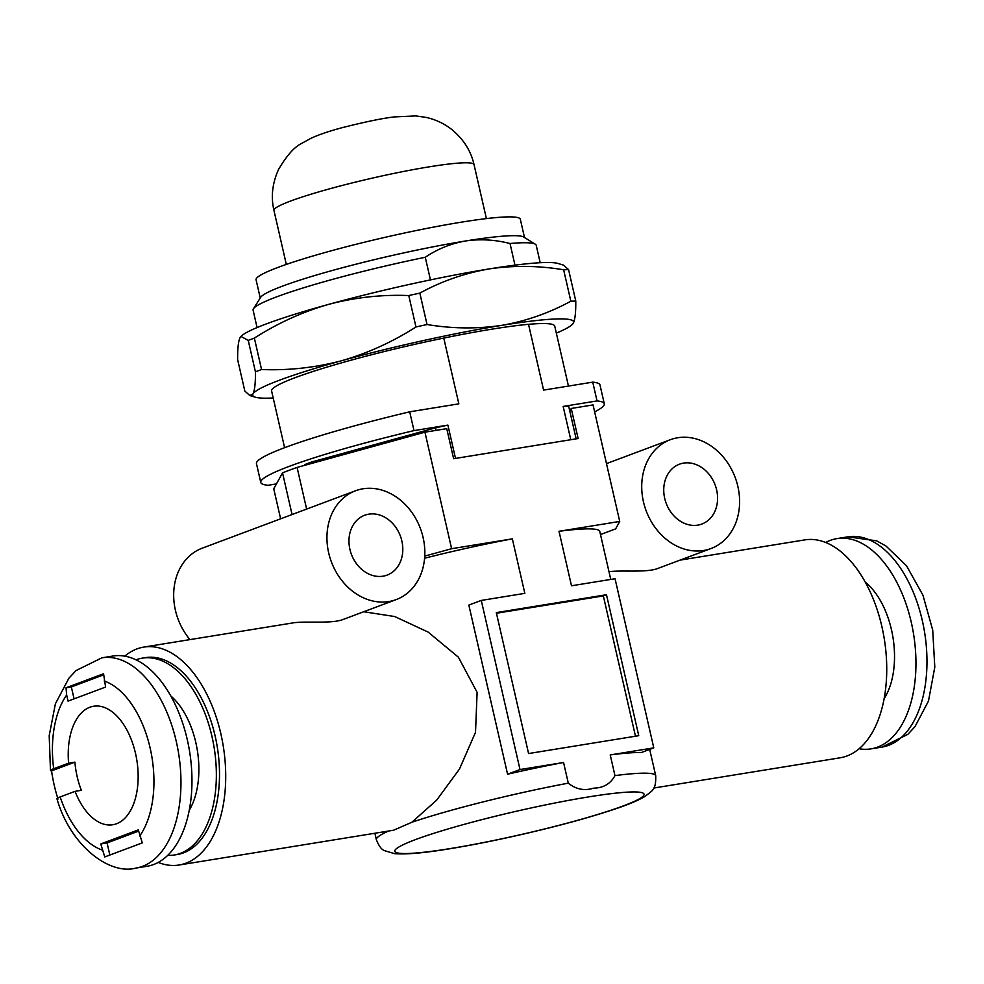 <?xml version="1.0" encoding="UTF-8"?>
<svg xmlns="http://www.w3.org/2000/svg" width="984" height="984" viewBox="0 0 984 984"><rect width="100%" height="100%" fill="white"/><g stroke="black" fill="none" stroke-linecap="round" stroke-linejoin="round"><path stroke-width="1.48" d="M423.108 537.51A58.093 47.527 69.5 0 0 355.519 490.77A58.093 47.527 69.5 0 0 331.374 561.839A58.093 47.527 69.5 0 0 396.257 599.576A58.093 47.527 69.5 0 0 423.108 537.51M355.519 490.77L202.237 548.174A58.093 47.527 69.5 0 0 189.973 639.612M124.771 656.156A110.368 62.632 80.8 0 1 143.75 647.103L291.658 623.118C303.785 620.67 331.251 624.163 343.022 619.502L396.257 599.576M737.877 486.465A58.093 47.527 69.5 0 0 670.288 439.725A58.093 47.527 69.5 0 0 646.156 510.794A58.093 47.527 69.5 0 0 711.038 548.519A58.093 47.527 69.5 0 0 737.877 486.465M608.985 571.704C621.334 569.97 647.017 572.848 657.792 568.457L711.038 548.519M610.756 579.416L599.76 531.397A143.295 13.321 167.1 0 0 559.01 531.286L619.723 521.434L615.627 528.888L600.474 534.558M680.042 560.13L804.777 539.896A110.368 62.632 80.8 0 1 884.272 638.825A110.368 62.632 80.8 0 1 840.115 757.803L653.794 788.024M280.625 518.814L273.749 488.802L282.531 472.873A177.181 16.47 -12.9 0 1 297.082 467.425L424.94 432.185L451.619 548.703L512.344 538.851L524.829 593.352L481.274 600.424L520.007 769.562L563.561 762.502L568.297 783.166C576.034 789.377 584.484 791.038 593.672 788.147C603.475 787.95 610.572 783.768 614.963 775.601L610.228 754.925L653.782 747.865L615.049 578.727L571.495 585.788L559.01 531.286M568.297 783.166A143.295 13.321 167.1 0 0 411.865 822.243L393.612 830.213L179.088 865.01A110.368 62.632 80.8 0 1 158.227 862.427M606.476 594.73L496.305 612.601L528.58 753.547L638.751 735.688L606.476 594.73L603.34 595.91L635.479 736.216M424.94 432.185L446.748 428.643L453.636 458.716L578.125 438.532L571.237 408.458L593.044 404.916L619.723 521.434M135.989 659.834A99.728 56.592 80.8 0 1 142.311 658.136L145.46 657.62A99.728 56.592 80.8 0 1 217.28 747.004A99.728 56.592 80.8 0 1 177.391 854.493L174.242 855.01A99.728 56.592 80.8 0 1 167.71 855.391M481.274 600.424L468.839 605.074L507.572 774.211A143.295 13.321 -12.9 0 1 563.561 762.502M653.782 747.865L641.359 752.514A143.295 13.321 -12.9 0 0 610.228 754.925M520.007 769.562L507.572 774.211M603.34 595.91L496.453 613.241M282.531 472.873L292.063 514.534M424.744 556.108L451.619 548.703M297.082 467.425L306.627 509.085M512.344 538.851A143.295 13.321 167.1 0 0 424.596 558.223M411.865 822.243L436.65 800.164L459.466 769.07L475.518 732.305L477.117 692.342L458.384 657.177L428.175 632.122L394.707 616.538L363.76 611.753M716.635 489.909A31.955 26.137 69.5 0 0 679.452 464.202A31.955 26.137 69.5 0 0 666.18 503.291A31.955 26.137 69.5 0 0 701.863 524.042A31.955 26.137 69.5 0 0 716.635 489.909M401.853 540.966A31.955 26.137 69.5 0 0 364.683 515.247A31.955 26.137 69.5 0 0 351.411 554.336A31.955 26.137 69.5 0 0 387.093 575.099A31.955 26.137 69.5 0 0 401.853 540.966M143.75 647.103A110.368 62.632 80.8 0 1 223.245 746.032A110.368 62.632 80.8 0 1 179.088 865.01M571.237 408.458L569.798 411.078M859.094 748.75A106.506 60.43 -99.2 0 0 870.975 748.873A106.506 60.43 -99.2 0 0 913.57 634.065A106.506 60.43 -99.2 0 0 836.867 538.617A106.506 60.43 -99.2 0 0 825.637 542.479M884.124 698.665A69.704 39.557 -99.2 0 0 865.219 582.097M101.881 657.829L112.889 656.033A106.506 60.43 80.8 0 1 189.592 751.493A106.506 60.43 80.8 0 1 146.997 866.289L135.976 868.072A106.506 60.43 80.8 0 0 178.584 753.277A106.506 60.43 80.8 0 0 101.881 657.829L76.051 670.547L68.905 678.197L55.399 703.806L49.2 735.688L50.479 770.534L51.549 770.878C49.618 770.73 50.344 770.017 53.689 768.738A87.133 49.446 80.8 0 1 66.666 695.024L66.026 687.804L103.566 673.745L105.595 687.066L68.056 701.112L66.666 695.024M100.774 843.952L104.759 856.941L142.299 842.882L138.314 829.893L100.774 843.952L107.072 842.931L138.596 831.123M102.176 850.041A87.133 49.446 80.8 0 1 60.147 796.929C56.801 798.209 56.076 798.922 58.007 799.069M57.675 798.012A102.631 58.241 80.8 0 1 54.218 785.183A102.631 58.241 80.8 0 1 51.549 770.878L74.895 762.133L68.597 763.154L53.689 768.738M60.147 796.929L75.055 791.345L81.352 790.324A60.024 34.059 80.8 0 1 77.158 776.585A60.024 34.059 80.8 0 1 74.895 762.133M74.071 698.861L71.34 686.943L66.026 687.804M71.34 686.943L103.529 674.889M109.814 854.899L107.072 842.931M68.597 763.154A60.024 34.059 80.8 0 1 93.578 706.254A60.024 34.059 80.8 0 1 136.813 760.054A60.024 34.059 80.8 0 1 112.791 824.752A60.024 34.059 80.8 0 1 75.055 791.345M142.311 658.136A99.728 56.592 80.8 0 1 214.131 747.508A99.728 56.592 80.8 0 1 174.242 855.01M170.736 695.885A69.704 39.557 80.8 0 1 189.272 810.213M430.451 279.899L425.272 257.267C437.523 248.977 450.93 243.552 465.493 240.994A135.546 12.595 -12.9 0 1 523.783 237.058L535.321 244.216A145.226 13.493 -12.9 0 1 536.218 245.299L540.204 262.716M514.976 265.151L510.019 243.515C494.927 239.665 480.081 238.817 465.493 240.994A135.546 12.595 -12.9 0 0 260.686 297.316L253.429 308.779A145.226 13.493 -12.9 0 1 425.272 257.267M436.084 430.377L435.506 427.856A152.975 14.219 -12.9 0 1 447.892 425.113L414.006 430.611L409.701 411.816L458.839 403.846L443.772 338.078A145.226 13.493 -12.9 0 1 528.531 324.326A145.226 13.493 -12.9 0 1 554.73 326.11L568.457 386.072M312.039 463.304L311.731 461.976L435.506 427.856M305.04 465.235L304.88 464.534A152.975 14.219 -12.9 0 1 311.731 461.976M304.4 465.407L304.88 464.534M276.442 483.919L268.029 485.284A176.21 16.371 -12.9 0 1 260.772 482.443L256.467 463.648A176.21 16.371 -12.9 0 1 409.701 411.816M488.876 268.964A164.586 15.289 -12.9 0 1 558.026 263.478L563.537 265.139L568.58 269.628A186.862 17.368 -12.9 0 0 563.648 269.776C538.15 265.569 513.23 265.299 488.876 268.964C464.374 273.269 441.349 281.326 419.836 293.109A186.862 17.368 -12.9 0 0 408.778 295.544C381.718 294.474 355.039 297.414 328.705 304.351A164.586 15.289 -12.9 0 1 488.876 268.964M563.648 269.776L570.843 301.202C549.035 313.084 526.022 321.128 501.791 325.347C477.129 329 452.209 328.73 427.031 324.523L419.836 293.109M257.082 327.561L253.097 310.144A145.226 13.493 -12.9 0 1 253.429 308.779M284.597 447.695L271.596 390.956A145.226 13.493 -12.9 0 1 443.772 338.078M273.208 397.979A164.586 15.289 -12.9 0 1 255.385 397.204A164.586 15.289 -12.9 0 1 252.999 393.92A164.586 15.289 -12.9 0 1 341.62 360.734A164.586 15.289 -12.9 0 1 501.791 325.347A164.586 15.289 -12.9 0 1 573.34 323.146A164.586 15.289 -12.9 0 1 572.048 324.683A164.586 15.289 -12.9 0 1 556.329 333.133M261.56 369.529A186.862 17.368 -12.9 0 0 255.434 371.829C255.545 383.01 254.721 390.377 252.999 393.92L249.875 395.556L244.832 391.066L237.636 359.64C237.538 348.447 238.349 341.091 240.084 337.537L241.375 336.011A164.586 15.289 -12.9 0 1 328.705 304.351C302.605 311.842 277.82 323.096 254.364 338.102L261.56 369.529C288.607 370.599 315.298 367.672 341.62 360.734C367.733 353.231 392.518 341.977 415.974 326.971A186.862 17.368 -12.9 0 1 427.031 324.523M260.772 482.443A176.21 16.371 -12.9 0 1 414.006 430.611M570.782 439.713L563.156 406.429L597.042 400.931L592.737 382.136L543.598 390.107L528.531 324.326M455.518 458.409L447.892 425.113M597.042 400.931A176.21 16.371 -12.9 0 1 604.299 403.772A176.21 16.371 -12.9 0 1 594.631 411.878M563.156 406.429A152.975 14.219 -12.9 0 1 568.691 406.257L576.157 438.852M592.737 382.136A176.21 16.371 -12.9 0 1 599.994 384.978L604.299 403.772M260.243 298.017L256.074 279.788A135.546 12.595 -12.9 0 1 385.384 237.255A135.546 12.595 -12.9 0 1 520.327 219.272L524.497 237.488M510.019 243.515A145.226 13.493 -12.9 0 1 535.321 244.216M570.843 301.202A186.862 17.368 -12.9 0 1 575.775 301.055L568.58 269.628M572.048 324.683L573.34 323.146C575.074 319.579 575.886 312.211 575.775 301.055M255.434 371.829L248.239 340.402A186.862 17.368 -12.9 0 1 254.364 338.102M415.974 326.971L408.778 295.544M240.932 336.405L248.239 340.402M388.569 831.037A143.295 13.321 167.1 0 0 376.355 839.684C378.963 846.179 381.743 849.856 384.719 850.717L394.338 853.608C405.679 854.641 424.129 853.03 449.7 848.761C471.484 845.207 495.309 840.484 521.188 834.592C558.777 825.945 590.265 817.36 615.64 808.811C629.022 804.346 639.01 800.09 645.578 796.068C652.244 790.263 656.131 790.496 655.713 775.712A143.295 13.321 167.1 0 0 614.963 775.601M450.66 848.503A127.797 11.87 167.1 0 0 643.844 795.256A127.797 11.87 167.1 0 0 463.931 824.432A127.797 11.87 167.1 0 0 450.66 848.503M870.975 748.873L881.984 747.09A106.506 60.43 -99.2 0 0 924.591 632.281A106.506 60.43 -99.2 0 0 847.888 536.833L836.867 538.617M104.206 680.965A87.133 49.446 80.8 0 1 150.109 747.926A87.133 49.446 80.8 0 1 139.703 835.982M474.03 164.599C471.004 151.044 463.661 139.408 452.013 129.679C444.264 123.566 435.543 119.458 425.838 117.342L415.654 115.927L394.338 116.924C382.997 118.191 366.036 121.672 343.428 127.354C330.452 130.724 319.738 134.328 311.276 138.141L301.707 143.381C294.364 146.936 286.651 155.632 278.546 169.469C272.322 183.282 270.784 196.935 273.958 210.428A102.631 9.533 -12.9 0 1 371.854 178.227A102.631 9.533 -12.9 0 1 474.03 164.599L486.403 218.596M606.488 463.612L670.288 439.725M376.355 839.684L374.892 833.251M655.713 775.712L649.686 749.402M881.984 747.09L907.814 734.359L914.948 726.709L928.466 701.1L934.8 667.115L932.709 630.043L922.931 595.16L906.485 565.714L885.908 545.948L876.633 540.831L847.888 536.833M56.949 798.75C70.368 845.711 109.433 875.354 135.976 868.072M273.958 210.428L286.319 264.425M255.385 397.204L249.875 395.556"/></g></svg>
